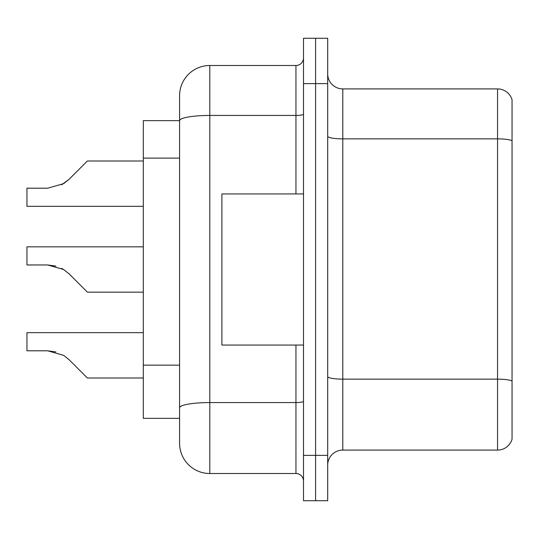 <?xml version="1.0" encoding="UTF-8"?>
<svg xmlns="http://www.w3.org/2000/svg" width="539" height="539" viewBox="0 0 539 539"><rect width="100%" height="100%" fill="white"/><g stroke="black" fill="none" stroke-linecap="round" stroke-linejoin="round"><path stroke-width="0.81" d="M179.581 120.648L143.313 120.648L143.313 418.352L179.581 418.352L179.581 443.287L179.581 373.46M327.685 465.204A15.112 15.112 0 0 1 342.797 450.092L497.544 450.092L497.544 88.908L342.797 88.908A15.112 15.112 0 0 1 327.685 73.796A15.112 15.112 0 0 0 342.797 88.908L342.797 450.092M315.591 455.381L315.591 500.718L327.685 500.718L327.685 455.381L315.591 455.381L315.591 500.718L303.504 500.718L303.504 455.381L315.591 455.381L315.591 83.619L315.591 455.381M303.504 455.381L303.504 38.282L315.591 38.282L315.591 83.619L315.591 38.282L327.685 38.282L327.685 455.381M512.05 99.789A15.112 15.112 0 0 0 497.544 88.908A15.112 15.112 0 0 1 512.05 99.789L512.05 439.211A15.112 15.112 0 0 1 497.544 450.092M512.05 140.962L512.05 381.033A15.112 2.621 180 0 0 497.544 379.146L342.797 379.146A15.112 2.621 0 0 1 327.685 376.518M179.581 149.795L179.581 95.713A30.224 30.224 0 0 1 209.806 65.489L209.806 473.511L295.945 473.511L295.945 345.061M209.806 65.489L295.945 65.489A7.553 7.553 0 0 0 303.504 57.929M303.504 401.259A7.553 1.314 0 0 1 295.945 402.566L209.806 402.566A30.224 5.249 180 0 0 179.581 407.814L179.581 120.689A30.224 5.249 180 0 1 209.806 115.44L295.945 115.44L295.945 65.489M179.581 95.713L179.581 112.334M303.504 481.071A7.553 7.553 0 0 0 295.945 473.511M209.806 473.511A30.224 30.224 0 0 1 179.581 443.287M69.046 359.654L87.399 378.007L69.053 359.654L87.399 378.007L69.053 359.654L87.399 378.007L69.053 359.654L87.399 378.007L69.053 359.654L87.399 378.007L69.053 359.654L87.399 378.007L69.053 359.654L87.399 378.007L69.053 359.654L87.399 378.007L69.053 359.654L87.399 378.007L69.053 359.654L87.399 378.007L69.053 359.654L87.399 378.007L69.053 359.654L87.399 378.007L69.053 359.654L87.399 378.007L69.053 359.654L87.399 378.007L69.053 359.654L87.399 378.007L69.053 359.654L87.399 378.007L69.046 359.654L87.399 378.007L69.046 359.654L63.602 355.336L69.046 359.654M143.313 332.671L26.95 332.671L26.95 350.801L47.675 350.801L55.941 351.954L47.675 350.801L26.95 350.801L47.675 350.801L55.941 351.954L47.675 350.801L26.95 350.801L47.675 350.801L55.941 351.954L47.675 350.801L26.95 350.801L47.675 350.801L55.941 351.954L47.675 350.801L26.95 350.801L47.675 350.801L55.941 351.954L47.675 350.801L26.95 350.801L47.675 350.801L55.941 351.954L47.675 350.801L26.95 350.801L47.675 350.801L55.941 351.954L47.675 350.801L26.95 350.801L47.675 350.801L55.941 351.954L47.675 350.801L26.95 350.801L47.675 350.801L63.602 355.336M79.839 284.612L69.053 273.819L87.399 292.165L69.053 273.819L87.399 292.165L69.053 273.819L87.399 292.165L69.053 273.819L87.399 292.165L69.053 273.819L87.399 292.165L69.053 273.819L87.399 292.165L69.053 273.819L87.399 292.165L69.053 273.819L87.399 292.165L69.053 273.819L87.399 292.165L69.053 273.819L87.399 292.165L69.053 273.819L87.399 292.165L69.053 273.819L87.399 292.165L69.053 273.819L87.399 292.165L69.053 273.819L87.399 292.165L69.053 273.819L87.399 292.165L69.046 273.819L87.399 292.165L143.313 292.165M143.313 246.835L26.95 246.835L26.95 264.966L47.675 264.966L26.95 264.966L47.675 264.966L26.95 264.966L47.675 264.966L26.95 264.966L47.675 264.966L26.95 264.966L47.675 264.966L26.95 264.966L47.675 264.966L26.95 264.966L47.675 264.966L26.95 264.966L47.675 264.966L63.602 269.5L69.046 273.819M61.655 268.395L63.602 269.5M61.655 184.769L69.046 179.346L79.839 168.552L69.053 179.346L87.399 160.993L69.053 179.346L87.399 160.993L69.053 179.346L87.399 160.993L69.053 179.346L87.399 160.993L69.053 179.346L87.399 160.993L69.053 179.346L87.399 160.993L69.053 179.346L87.399 160.993L69.053 179.346L87.399 160.993L69.053 179.346L87.399 160.993L69.053 179.346L87.399 160.993L69.053 179.346L87.399 160.993L69.053 179.346L87.399 160.993L69.053 179.346L87.399 160.993L69.053 179.346L87.399 160.993L69.053 179.346L87.399 160.993L69.053 179.346L87.399 160.993L69.046 179.346L87.399 160.993L69.046 179.346L63.602 183.664L69.046 179.346L63.602 183.664L47.675 188.199L26.95 188.199L26.95 206.329L143.313 206.329M303.504 193.939L221.9 193.939L221.9 345.061L303.504 345.061M143.313 378.007L87.399 378.007L79.839 370.448M55.941 351.954L47.675 350.801M55.941 266.118L47.675 264.966L26.95 264.966M63.602 183.664L47.675 188.199L63.602 183.664L69.046 179.346L63.602 183.664L69.046 179.346L63.602 183.664L47.675 188.199L63.602 183.664L69.046 179.346L63.602 183.664L69.046 179.346L63.602 183.664L47.675 188.199L63.602 183.664L69.046 179.346L63.602 183.664L69.046 179.346L63.602 183.664L47.675 188.199L63.602 183.664L69.046 179.346L63.602 183.664L69.046 179.346L63.602 183.664L47.675 188.199L63.602 183.664L69.046 179.346L63.602 183.664L69.046 179.346L63.602 183.664L47.675 188.199L63.602 183.664L69.046 179.346L63.602 183.664L69.046 179.346L63.602 183.664L47.675 188.199L63.602 183.664L69.046 179.346L63.602 183.664L69.046 179.346L63.602 183.664L47.675 188.199L63.602 183.664L69.046 179.346M79.839 168.552L87.399 160.993L143.313 160.993M179.581 158.109L143.313 158.109M179.581 365.146L143.313 365.146M512.05 140.753A15.112 2.621 180 0 0 497.544 138.86L342.797 138.86A15.112 2.621 0 0 1 327.685 136.239M327.685 83.619L303.504 83.619M295.945 193.939L295.945 115.44A7.553 1.314 0 0 0 303.504 114.127"/></g></svg>
